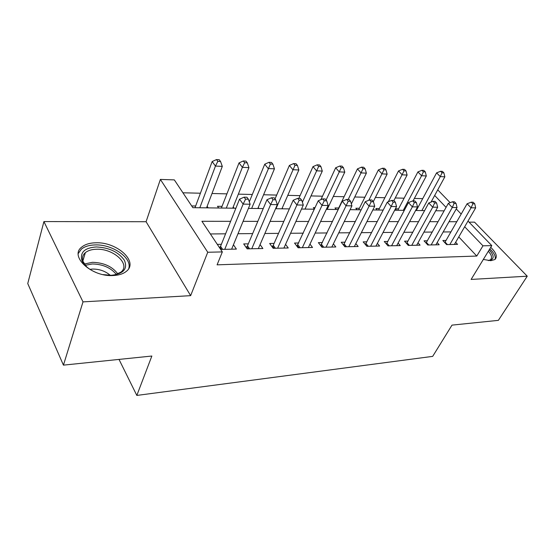 <?xml version="1.0" encoding="UTF-8"?>
<svg xmlns="http://www.w3.org/2000/svg" width="555" height="555" viewBox="0 0 555 555"><rect width="100%" height="100%" fill="white"/><g stroke="black" fill="none" stroke-linecap="round" stroke-linejoin="round"><path stroke-width="0.83" d="M483.329 259.449L490.842 260.697L494.88 259.525C497.675 256.798 496.288 252.733 490.731 247.329M95.814 242.792C89.827 242.917 85.158 244.325 81.821 247.017C68.973 256.167 91.561 277.118 113.255 275.53C118.846 275.259 123.182 273.886 126.263 271.409C139.021 261.898 117.105 241.807 95.814 242.792M119.013 359.411L136.828 395.431L432.685 356.372L451.999 325.126L498.376 320.353L527.25 276.196L474.532 222.153L469.037 222.146M136.828 395.431L151.855 356.033L63.436 365.135L27.75 283.556L43.914 221.577L83 301.878L190.643 295.655L207.743 252.254L160.381 179.418L174.339 179.896L192.849 207.674L235.889 208.222M190.643 295.655L146.083 221.716L43.914 221.577M146.083 221.716L160.381 179.418M422.716 198.641L414.363 198.44M404.137 198.19L395.236 197.969M384.872 197.719L375.381 197.49M364.871 197.233L354.756 196.983M344.1 196.727L333.312 196.463M322.51 196.199L311.008 195.915M300.054 195.651L287.781 195.353M276.681 195.076L263.583 194.756M252.317 194.486L238.345 194.146M226.919 193.868L212.003 193.501M200.41 193.216L182.928 192.793M63.436 365.135L83 301.878M446.06 240.454L442.848 240.509L446.615 244.602L457.563 244.373L455.634 242.306M427.392 240.773L424.055 240.835L427.808 245.005L439.171 244.762L437.173 242.57M408.008 241.106L404.539 241.168L408.272 245.421L420.079 245.171L417.998 242.833M387.869 241.453L384.261 241.515L387.973 245.858L400.245 245.594L398.081 243.097M366.924 241.814L363.178 241.876L366.855 246.302L379.627 246.031L377.365 243.361M345.134 242.181L341.228 242.251L344.87 246.774L358.169 246.489L355.817 243.624M322.434 242.57L318.369 242.639L321.969 247.259L335.824 246.968L333.368 243.881M298.777 242.979L294.532 243.048L298.091 247.773L312.534 247.461L309.974 244.124M274.094 243.402L269.668 243.478L273.164 248.3L288.246 247.981L285.561 244.367M248.321 243.839L243.694 243.923L247.128 248.855L262.89 248.522L260.073 244.582M195.665 205.988L191.69 205.933M222.035 206.356L217.498 206.293L218.691 208M315.067 207.66L313.339 207.639L314.449 209.006M338.703 207.993L334.998 207.945L336.281 209.492M359.404 208.285L355.838 208.236L357.136 209.755M379.342 208.562L375.908 208.513L377.213 210.005M398.552 208.833L395.41 208.791M208.187 207.868L207.133 206.321M234.106 208.194L233.225 206.959M258.956 208.513L258.235 207.535M282.8 208.812L282.231 208.07M305.701 209.103L305.264 208.555M327.714 209.381L327.408 209.006M396.561 210.255L395.347 208.909M417.089 209.096L416.368 209.082M230.616 221.327L201.916 221.278L222.333 251.915L217.095 264.839L476.78 256.049L458.77 236.923M450.972 231.9L443.188 231.962M432.269 232.059L423.916 232.129M412.851 232.226L403.887 232.302M392.662 232.399L383.047 232.476M371.67 232.573L361.354 232.663M349.81 232.76L338.751 232.857M327.048 232.954L315.178 233.058M303.308 233.162L290.57 233.267M278.534 233.371L264.867 233.488M252.65 233.593L237.991 233.717M225.594 233.822L210.366 233.953M220.675 249.417L236.381 249.084L233.44 244.776M221.383 244.304L217.31 244.373M467.99 221.07L491.785 245.615L471.112 279.436L527.25 276.196M491.785 245.615L482.961 245.816L464.681 226.759M476.78 256.049L482.961 245.816M222.333 251.915L207.743 252.254M437.735 189.852L450.16 202.672M456.252 208.957L461.198 214.064M446.074 207.369L434.669 195.478M248.418 208.382L263.23 208.569M275.571 208.722L289.356 208.895M301.511 209.048L314.352 209.214M326.319 209.367L338.279 209.512M350.073 209.665L361.215 209.804M372.835 209.95L383.214 210.081M394.66 210.227L404.331 210.352M415.612 210.491L424.617 210.609M435.744 210.747L444.132 210.851M456.807 221.722L449.009 221.709M438.068 221.695L429.695 221.674M418.602 221.66L409.618 221.639M398.365 221.625L388.722 221.605M377.31 221.584L366.959 221.57M355.38 221.549L344.28 221.528M332.535 221.507L320.617 221.487M308.698 221.466L295.912 221.445M283.82 221.424L270.091 221.396M257.818 221.376L243.076 221.348M224.754 249.334L243.132 204.108L250.132 204.219L231.622 249.188M219.565 247.759L220.571 246.302L239.531 199.162L243.132 204.108L245.574 199.155L248.376 199.21L246.926 197.247L244.124 197.185L245.574 199.155M244.124 197.185L239.531 199.162M250.132 204.219L248.376 199.21M206.55 207.847L222.305 166.389L215.458 166.07L212.17 161.547L195.027 207.702M217.817 161.366L220.557 161.505L219.232 159.708L216.492 159.569L217.817 161.366L215.458 166.07L199.821 207.764M220.557 161.505L222.305 166.389M212.17 161.547L216.492 159.569M96.265 272.574C88.724 269.404 83.902 265.276 81.807 260.184C80.01 252.185 84.846 247.773 96.327 246.954C109.196 247.579 118.562 252.039 124.417 260.33C127.886 268.828 123.536 273.823 111.375 275.301L103.188 274.621M114.434 275.016L120.872 272.158C131.091 264.534 113.539 248.369 96.48 249.244C91.721 249.368 88.016 250.506 85.359 252.657C82.626 255.036 81.862 257.999 83.07 261.53L86.615 266.782M89.952 269.328L92.636 269.057C99.567 269.064 105.436 271.159 110.258 275.322M128.732 268.551C132.402 258.04 112.609 244.228 95.245 244.922C89.306 245.06 84.679 246.469 81.356 249.146L78.297 253.475M495.074 259.372C495.927 256.514 494.172 253.004 489.808 248.841M489.212 249.826C494.734 256.084 494.429 259.671 488.31 260.586M488.525 260.579L490.37 259.796C492.417 257.922 491.737 255.078 488.338 251.255M251.769 248.758L270.646 204.552L277.327 204.656L258.332 248.619M246.212 247.544L247.488 245.803L266.976 199.717L270.646 204.552L273.011 199.71L275.682 199.765L274.205 197.844L271.534 197.788L273.011 199.71M271.534 197.788L266.976 199.717M277.327 204.656L275.682 199.765M277.604 248.21L296.918 204.975L303.301 205.079L283.889 248.071M272.116 246.857L273.247 245.317L293.186 200.244L296.918 204.975L299.207 200.244L301.767 200.3L300.262 198.419L297.709 198.357L299.207 200.244M297.709 198.357L293.186 200.244M303.301 205.079L301.767 200.3M302.343 247.683L322.039 205.378L328.151 205.482L308.358 247.551M296.918 246.212L318.251 200.75L322.039 205.378L324.259 200.757L326.701 200.806L325.181 198.961L322.732 198.912L324.259 200.757M322.732 198.912L318.251 200.75M328.151 205.482L326.701 200.806M326.049 247.176L346.077 205.773L351.925 205.863L331.821 247.051M320.679 245.608L342.248 201.236L346.077 205.773L348.228 201.243L350.573 201.292L349.033 199.488L346.688 199.439L348.228 201.243M346.688 199.439L342.248 201.236M351.925 205.863L350.573 201.292M232.732 208.18L248.938 167.638L242.389 167.332L239.032 162.906L221.376 208.035M244.679 162.733L247.301 162.865L245.941 161.103L243.326 160.971L244.679 162.733L242.389 167.332L226.294 208.097M247.301 162.865L248.938 167.638M239.032 162.906L243.326 160.971M257.832 208.5L274.441 168.831L268.169 168.54L264.742 164.204L249.299 201.847M270.382 164.037L272.894 164.169L271.513 162.442L269.008 162.31L270.382 164.037L251.658 208.416M272.894 164.169L274.441 168.831M264.742 164.204L269.008 162.31M281.905 208.805L298.868 169.983L292.853 169.698L289.377 165.445L275.03 198.919M295.003 165.293L297.411 165.411L296.009 163.718L293.609 163.593L295.003 165.293L275.981 208.729M297.411 165.411L298.868 169.983M289.377 165.445L293.609 163.593M305.021 209.096L322.288 171.079L316.523 170.808L312.999 166.632L298.84 198.385M318.612 166.493L320.922 166.611L319.5 164.946L317.196 164.828L318.612 166.493L302.385 202.228M320.922 166.611L322.288 171.079M312.999 166.632L317.196 164.828M348.783 246.691L369.103 206.141L374.715 206.231L354.326 246.573M343.476 245.039L365.239 201.708L369.103 206.141L371.191 201.708L373.439 201.756L371.878 199.987L369.637 199.939L371.191 201.708M369.637 199.939L365.239 201.708M374.715 206.231L373.439 201.756M327.228 209.374L344.773 172.133L339.237 171.87L335.671 167.776L320.908 199.661M341.263 167.645L343.483 167.756L342.046 166.125L339.833 166.007L341.263 167.645L326.076 200.05M343.483 167.756L344.773 172.133M335.671 167.776L339.833 166.007M370.608 246.226L391.185 206.502L396.561 206.585L375.929 246.115M365.356 244.498L387.286 202.152L391.185 206.502L393.211 202.159L395.361 202.2L393.793 200.473L391.643 200.424L393.211 202.159M391.643 200.424L387.286 202.152M396.561 206.585L395.361 202.2M351.357 203.949L366.369 173.146L361.048 172.896L357.448 168.88L337.974 209.512M363.019 168.748L365.148 168.859L363.698 167.256L361.569 167.145L363.019 168.748L348.207 199.467M365.148 168.859L366.369 173.146M357.448 168.88L361.569 167.145M391.58 245.775L412.365 206.842L417.533 206.925L396.7 245.671M386.384 243.992L408.445 202.582L412.365 206.842L414.342 202.589L416.403 202.63L414.828 200.931L412.76 200.889L414.342 202.589M412.76 200.889L408.445 202.582M417.533 206.925L416.403 202.63M373.307 201.611L387.126 174.117L382.013 173.875L378.378 169.934L358.669 209.776M383.928 169.809L385.975 169.913L384.518 168.345L382.471 168.234L383.928 169.809L368.853 200.258M385.975 169.913L387.126 174.117M378.378 169.934L382.471 168.234M411.748 245.352L432.713 207.168L437.673 207.251L416.666 245.241M406.593 243.506L428.765 202.991L432.713 207.168L434.634 202.998L436.618 203.04L435.03 201.375L433.046 201.333L434.634 202.998M433.046 201.333L428.765 202.991M437.673 207.251L436.618 203.04M393.89 200.577L407.099 175.054L402.174 174.825L398.518 170.947L378.6 210.026M404.04 170.829L406.01 170.933L404.539 169.386L402.576 169.289L404.04 170.829L388.347 201.729M406.01 170.933L407.099 175.054M398.518 170.947L402.576 169.289M431.152 244.935L452.269 207.487L457.042 207.563L435.883 244.831M426.046 243.048L448.308 203.387L452.269 207.487L454.136 203.401L456.043 203.435L454.455 201.805L452.54 201.763L454.136 203.401M452.54 201.763L448.308 203.387M457.042 207.563L456.043 203.435M413.059 200.896L426.323 175.956L421.585 175.734L417.908 171.925L397.803 210.269M423.403 171.814L425.303 171.911L423.819 170.399L421.925 170.295L423.403 171.814L421.585 175.734L403.298 210.338M425.303 171.911L426.323 175.956M417.908 171.925L421.925 170.295M449.834 244.54L471.077 207.792L475.67 207.868L454.392 244.443M444.77 242.604L467.102 203.768L471.077 207.792L472.895 203.782L474.733 203.817L473.137 202.214L471.299 202.173L472.895 203.782M471.299 202.173L467.102 203.768M475.67 207.868L474.733 203.817M431.048 202.11L444.846 176.823L440.281 176.608L436.584 172.869L416.326 210.505M442.058 172.765L443.882 172.855L442.397 171.363L440.573 171.273L442.058 172.765L440.281 176.608L421.856 210.574M443.882 172.855L444.846 176.823M436.584 172.869L440.573 171.273M221.445 249.403L220.002 247.239M222.631 249.375L220.571 246.302M84.339 264.02L92.463 262.314C103.889 262.661 112.36 266.539 117.868 273.955M116.397 274.503C110.861 267.725 102.835 264.215 92.303 263.965L85.262 265.283M248.39 248.827L246.913 246.718M249.59 248.806L247.488 245.803M274.17 248.279L272.671 246.212M275.384 248.251L273.247 245.317M298.854 247.752L297.334 245.733M300.082 247.724L297.91 244.852M322.517 247.252L320.977 245.268M323.752 247.225L321.553 244.415M345.224 246.767L343.663 244.831M346.459 246.739L344.239 243.985M367.021 246.302L365.447 244.401M368.263 246.274L366.022 243.576M389.215 245.83L386.953 243.187M409.361 245.4L407.086 242.806M428.744 244.984L426.462 242.445M447.42 244.588L445.124 242.098M83.07 261.53L81.807 260.184M82.875 260.947L85.359 252.657"/></g></svg>
